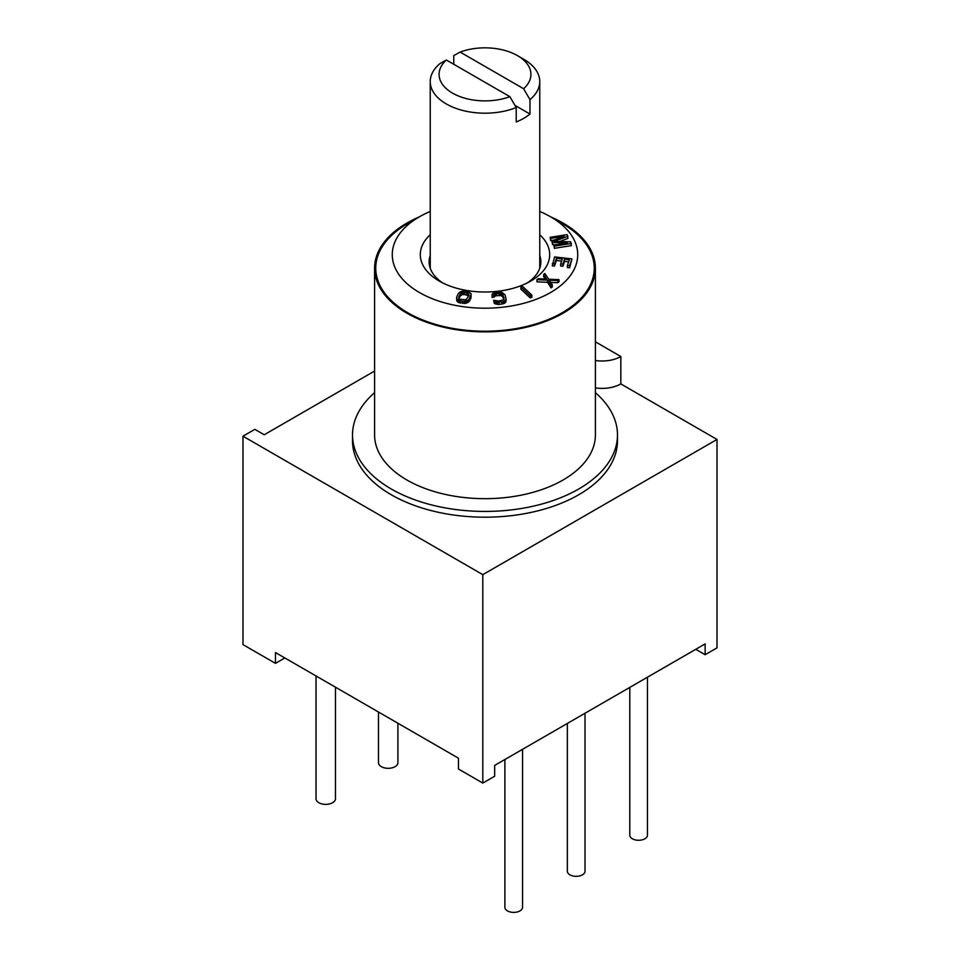<?xml version="1.0" encoding="UTF-8"?>
<svg xmlns="http://www.w3.org/2000/svg" width="960" height="960" viewBox="0 0 960 960"><rect width="100%" height="100%" fill="white"/><g stroke="black" fill="none" stroke-linecap="round" stroke-linejoin="round"><path stroke-width="1.44" d="M374.592 392.664A132.48 76.488 0 0 0 352.512 434.94A132.48 76.488 0 0 0 391.32 489.024A132.48 76.488 0 0 0 535.692 505.608A132.48 76.488 0 0 0 617.484 434.94A132.48 76.488 0 0 0 595.404 392.664M374.592 268.128L374.592 434.94A110.4 63.744 0 0 0 406.932 480.012A110.4 63.744 0 0 0 527.244 493.824A110.4 63.744 0 0 0 595.404 434.94L595.404 268.128A110.4 63.744 180 0 1 527.244 327.024A110.4 63.744 180 0 1 406.932 313.2A110.4 63.744 180 0 1 374.592 268.128A110.4 63.744 180 0 1 419.016 217.032M617.484 434.94L617.484 440.712A132.48 76.488 180 0 1 535.692 511.368A132.48 76.488 180 0 1 391.32 494.796A132.48 76.488 180 0 1 352.512 440.712L352.512 434.94M595.404 387.9A26.496 15.3 180 0 0 620.832 383.916L717.012 439.452L482.808 574.656L242.988 436.2L254.856 429.348L264.228 434.76L374.592 371.04M620.832 383.916L620.832 356.52L595.404 341.832M595.404 360.504A26.496 15.3 0 0 0 620.832 356.52M717.012 439.452L717.012 647.856L705.144 654.708L695.772 649.296M242.988 436.2L242.988 644.616L275.472 663.36L284.832 657.948M705.144 654.708L705.144 643.896L494.676 765.408L494.676 776.22L482.808 783.072L458.448 769.008L458.448 758.196L275.472 652.548L275.472 663.36M482.808 574.656L482.808 783.072M397.908 723.24L397.908 762.696A9.72 5.604 180 0 1 395.064 766.668A9.72 5.604 180 0 1 384.48 767.88A9.72 5.604 180 0 1 378.48 762.696L378.48 712.02M335.46 687.18L335.46 798.756A9.72 5.604 180 0 1 331.224 803.388A9.72 5.604 180 0 1 321.204 803.724A9.72 5.604 180 0 1 316.032 798.756L316.032 675.96M522.552 749.304L522.552 907.284A8.832 5.1 180 0 1 519.972 910.896A8.832 5.1 180 0 1 510.348 912A8.832 5.1 180 0 1 504.888 907.284L504.888 759.504M585.012 713.244L585.012 871.236A8.832 5.1 180 0 1 582.42 874.836A8.832 5.1 180 0 1 572.796 875.94A8.832 5.1 180 0 1 567.348 871.236L567.348 723.444M647.46 677.196L647.46 835.176A8.832 5.1 180 0 1 644.88 838.776A8.832 5.1 180 0 1 635.256 839.892A8.832 5.1 180 0 1 629.796 835.176L629.796 687.396M550.98 217.032A110.4 63.744 180 0 1 563.064 223.056A110.4 63.744 180 0 1 595.404 268.128M430.236 211.44A92.736 53.544 0 0 0 419.424 216.792L407.748 223.536A109.248 63.072 0 0 0 407.748 312.732A109.248 63.072 0 0 0 562.248 312.732A109.248 63.072 0 0 0 562.248 223.536L550.572 216.792A92.736 53.544 0 0 0 539.76 211.44M539.76 261.756A55.86 32.256 180 0 1 540.6 264.996M429.396 264.996A55.86 32.256 180 0 1 430.236 261.756M446.388 60.012A45.924 26.52 0 0 0 452.52 93.12A45.924 26.52 0 0 0 509.868 96.66L446.388 60.012L440.016 63.54A54.756 31.62 0 0 0 430.236 81.576L430.236 268.128A54.756 31.62 0 0 0 430.236 268.248M539.76 268.248A54.756 31.62 0 0 0 539.76 268.128L539.76 81.576A54.756 31.62 0 0 0 523.716 59.22L517.476 55.62A45.924 26.52 0 0 0 460.128 52.068L453.756 55.608L453.756 64.26M419.424 216.792A92.736 53.544 0 0 0 419.424 292.512A92.736 53.544 0 0 0 550.572 292.512A92.736 53.544 0 0 0 550.572 216.792M539.76 234.756A64.692 37.356 180 0 1 530.748 281.064A64.692 37.356 180 0 1 439.248 281.064L439.248 281.064A64.692 37.356 180 0 1 430.236 234.756M559.536 241.56L567.936 238.416L567.144 234.6L550.116 237.324L550.656 240.588L550.656 238.428L564.048 236.28L551.892 241.008L552.6 244.644L555.828 244.74M550.656 240.588L554.58 239.964M552.6 244.644L552.6 242.484L567.24 242.916L553.836 245.064L554.364 248.328L571.392 245.604L570.588 241.788L554.052 241.452L567.936 236.256M552.288 263.676L554.508 263.928L556.428 258.3L562.332 258.972L560.664 263.856L562.872 264.108L564.54 259.224L569.328 259.776L567.408 265.404L569.616 265.656L571.932 258.9L554.604 256.92L552.288 265.836L554.508 266.088L556.428 260.46L561.612 261.06M567.408 265.404L567.408 267.564L569.616 267.816L571.932 258.9M560.664 263.856L560.664 266.016L562.872 266.268L564.54 261.396L568.62 261.852M543.684 274.44L546.624 279.06L538.128 278.736L536.94 279.648L547.536 280.164L551.1 285.756L552.288 284.832L549.336 280.224L557.832 280.548L559.02 279.624L548.724 279.24L544.872 273.528L543.684 274.44L543.684 276.612L545.208 279M550.752 282.444L557.832 282.708L559.02 281.784L559.02 279.624M536.94 279.648L536.94 281.82L547.536 282.324L551.1 287.916L552.288 287.004L552.288 284.832M520.884 287.04L520.884 289.2L530.184 297.876L531.876 297.264L531.876 295.104L522.576 286.44L520.884 287.04L530.184 295.716L531.876 295.104M492.06 294.24L492.072 295.344L499.164 293.268L502.5 294.24L504.12 298.26L503.616 299.856L498.612 301.044L493.644 300.252L495.876 302.004L501.948 302.016L504.672 301.068L506.088 299.148L505.056 294.852L501.888 292.32L498.756 291.984L493.092 293.244L492.06 294.24L492.072 297.504L496.224 295.74L500.532 295.512L502.5 296.4L503.832 299.52M493.644 300.252L494.304 303.444L499.02 304.488L504.672 303.228L506.088 301.32L506.088 299.148M456.588 297.852L456.828 300.948L458.772 302.616L465.996 303.324L469.536 300.972L471.048 297.828L471 293.628L469.056 291.972L463.308 291.048L460.152 291.888L458.292 293.616L456.78 296.748L456.828 298.788L458.772 300.456L462.828 301.332L465.996 301.164L468.72 299.796L471.24 294.576M458.94 298.68L458.688 297.06L460.2 293.928L461.868 292.62L468.132 293.172L469.14 295.356L465.96 299.808L459.696 299.244L458.94 298.68L460.2 296.088L461.868 294.78L464.4 294.504L468.876 295.896M539.76 255.48A55.86 32.256 180 0 1 540.864 261.864A55.86 32.256 180 0 1 527.388 282.864M442.596 282.864A55.86 32.256 180 0 1 429.132 261.864A55.86 32.256 180 0 1 430.236 255.48M551.892 241.008L552.6 242.484M550.116 237.324L550.656 238.428M554.364 248.328L554.364 246.168L571.392 243.444M553.836 245.064L554.364 246.168M556.428 260.46L556.428 258.3M554.508 266.088L554.508 263.928M569.616 267.816L569.616 265.656M564.54 261.396L564.54 259.224M562.872 266.268L562.872 264.108M557.832 282.708L557.832 280.548M551.1 287.916L551.1 285.756M547.536 282.324L547.536 280.164M530.184 297.876L530.184 295.716M494.028 297.3L494.028 295.14M492.072 297.504L492.072 295.344M505.704 302.232L505.704 300.072M504.672 303.228L504.672 301.068M503.508 303.792L503.508 301.632M501.948 304.176L501.948 302.016M499.02 304.488L499.02 302.328M497.316 304.452L497.316 302.292M495.876 304.164L495.876 302.004M494.304 303.444L494.304 301.284M503.1 297.216L503.1 295.056M502.5 296.4L502.5 294.24M501.648 295.824L501.648 293.664M500.532 295.512L500.532 293.34M499.164 295.428L499.164 293.268M496.224 295.74L496.224 293.58M495 296.1L495 293.928M494.148 296.628L494.148 294.456M464.52 303.54L464.52 301.38M462.828 303.492L462.828 301.332M460.272 303.084L460.272 300.912M458.772 302.616L458.772 300.456M457.704 301.992L457.704 299.832M456.828 300.948L456.828 298.788M471.048 297.828L471.048 295.668M469.536 300.972L469.536 298.8M468.72 301.956L468.72 299.796M467.676 302.688L467.676 300.528M465.996 303.324L465.996 301.164M468.888 295.884L468.888 293.748M468.132 295.332L468.132 293.172M466.956 294.924L466.956 292.752M464.4 294.504L464.4 292.344M463.032 294.516L463.032 292.344M461.868 294.78L461.868 292.62M460.932 295.308L460.932 293.136M460.2 296.088L460.2 293.928M458.688 298.128L458.688 297.06M430.236 81.576A54.756 31.62 0 0 0 446.28 103.932A54.756 31.62 0 0 0 516.228 107.544L516.228 121.968A54.756 31.62 0 0 0 529.968 114.036L529.968 99.612A54.756 31.62 0 0 0 539.76 81.576M529.968 99.612L523.608 88.728A45.924 26.52 0 0 0 517.476 55.62M509.868 96.66L516.228 107.544M523.608 88.728L460.128 52.068M514.968 105.372L529.968 114.036"/></g></svg>
